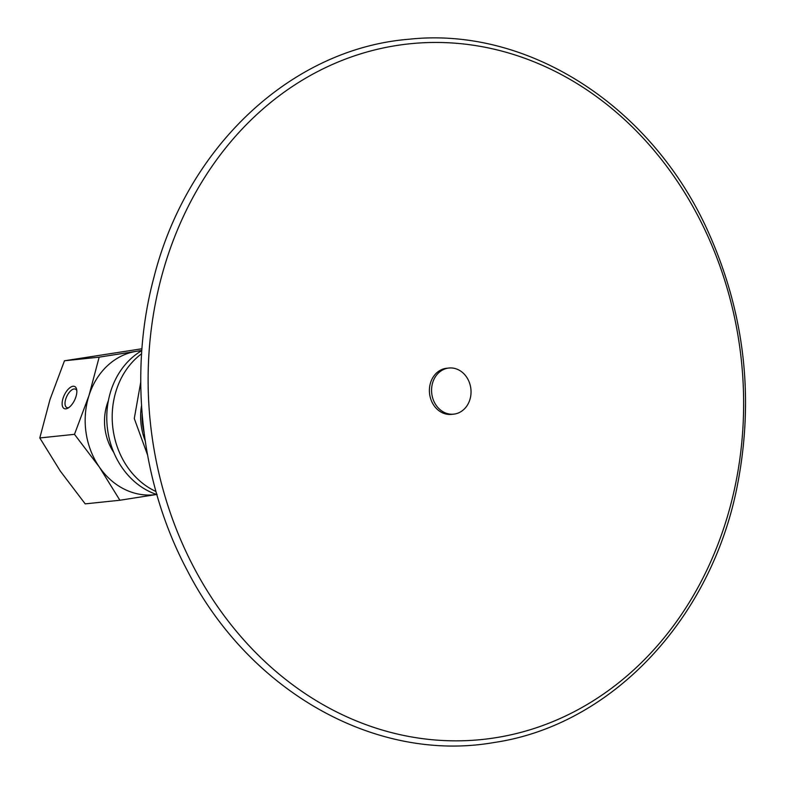 <?xml version="1.0" encoding="UTF-8"?>
<svg xmlns="http://www.w3.org/2000/svg" width="785" height="785" viewBox="0 0 785 785"><rect width="100%" height="100%" fill="white"/><g stroke="black" fill="none" stroke-linecap="round" stroke-linejoin="round"><path stroke-width="1.18" d="M68.825 407.582A10.156 4.759 115.3 0 1 68.128 407.729A10.156 4.759 115.3 0 1 66.784 407.523A10.156 4.759 115.3 0 1 66.264 397.593A10.156 4.759 115.3 0 1 74.133 388.948A10.156 4.759 115.3 0 1 75.478 389.154A10.156 4.759 115.3 0 1 76.822 390.695M73.093 386.259A12.226 5.73 -64.7 0 0 62.623 399.8A12.226 5.73 -64.7 0 0 67.795 408.22A12.226 5.73 -64.7 0 0 76.665 389.488A12.226 5.73 -64.7 0 0 73.093 386.259M141.938 348.756L64.478 360.776L49.975 399.594L39.8 437.951L74.487 434.331L88.99 395.522L99.155 357.155L136.364 351.307A72.318 61.436 84 0 0 88.99 395.522A72.318 61.436 84 0 0 99.352 467.065A72.318 61.436 84 0 0 156.617 494.481M64.478 360.776L99.155 357.155M141.624 350.738A72.318 61.436 84 0 0 136.364 351.307L141.81 350.434M108.389 400.635A49.592 42.135 84 0 0 105.112 429.542A49.592 42.135 84 0 0 113.796 452.513M39.8 437.951L60.337 471.137L85.202 503.872L119.889 500.251L99.352 467.065L74.487 434.331M157.098 494.403L119.889 500.251M448.892 368.028L446.724 368.253A23.177 19.694 84 0 0 429.68 394.443A23.177 19.694 84 0 0 451.542 414.372L453.71 414.146A23.177 19.694 84 0 0 470.755 387.967A23.177 19.694 84 0 0 448.892 368.028A23.177 19.694 84 0 0 431.848 394.217A23.177 19.694 84 0 0 453.71 414.146M141.8 350.63A77.479 65.832 84 0 0 107.722 430.582A77.479 65.832 84 0 0 156.804 494.54M141.585 353.78A77.479 65.832 84 0 0 113.138 430.023A77.479 65.832 84 0 0 155.95 491.498M141.526 405.688A56.824 48.278 84 0 0 141.32 426.108A56.824 48.278 84 0 0 145.176 440.719M142.134 414.205A55.097 46.815 84 0 0 142.762 425.872A55.097 46.815 84 0 0 144.018 432.27M152.378 438.786A349.737 297.132 84 0 0 496.012 737.664A349.737 297.132 84 0 0 739.382 344.517A349.737 297.132 84 0 0 395.758 45.638A349.737 297.132 84 0 0 152.378 438.786M147.521 454.888L134.284 418.523L140.741 382.118M494.059 742.512C610.74 725.438 710.425 620.425 736.987 487.357C754.611 398.878 744.965 313.578 708.041 231.447C651.609 105.906 528.001 26.229 408.887 39.25C291.461 48.709 186.82 146.766 153.889 277.517C128.269 373.003 140.603 482.422 186.81 569.586C248.973 691.526 375.956 763.246 494.059 742.512"/></g></svg>
